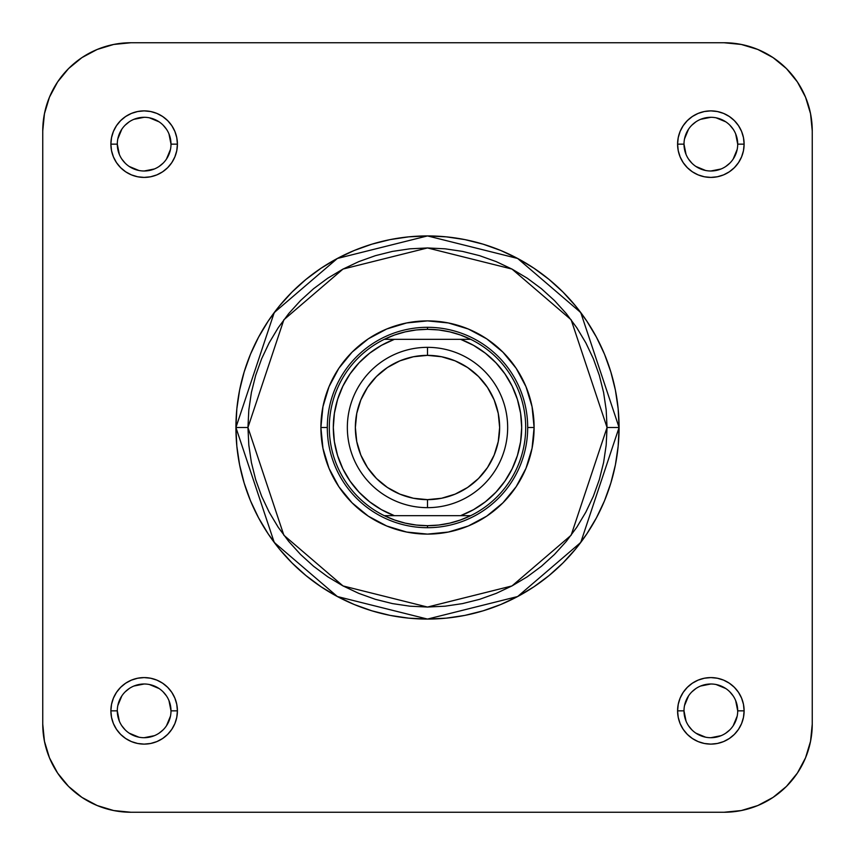 <?xml version="1.0" encoding="UTF-8"?>
<svg xmlns="http://www.w3.org/2000/svg" width="855" height="855" viewBox="0 0 855 855"><rect width="100%" height="100%" fill="white"/><g stroke="black" fill="none" stroke-linecap="round" stroke-linejoin="round"><path stroke-width="1.28" d="M113.726 810.551L130.922 812.25A88.172 88.172 0 0 1 42.75 724.078L42.75 130.922L44.449 113.726L49.462 97.181L44.449 113.726L49.462 97.181L57.606 81.941L68.571 68.571L81.941 57.606L97.181 49.462L113.726 44.449L130.922 42.75L113.726 44.449L130.922 42.75L724.078 42.75L741.274 44.449L757.819 49.462L741.274 44.449L757.819 49.462L773.059 57.606L786.429 68.571L797.394 81.941L805.538 97.181L810.551 113.726L812.25 130.922L810.551 113.726L812.25 130.922L812.25 724.078L810.551 741.274L805.538 757.819L810.551 741.274L805.538 757.819L797.394 773.059L805.538 757.819L797.394 773.059L786.429 786.429L773.059 797.394L757.819 805.538L741.274 810.551L724.078 812.25L741.274 810.551L724.078 812.25L130.922 812.25L113.726 810.551L97.181 805.538L113.726 810.551L97.181 805.538L81.941 797.394L97.181 805.538L81.941 797.394L68.571 786.429L57.606 773.059L49.462 757.819L44.449 741.274L42.75 724.078L44.449 741.274L42.75 724.078L42.75 130.922L44.449 113.726M786.429 786.429L797.394 773.059L786.429 786.429L773.059 797.394L757.819 805.538L741.274 810.551M786.429 68.571L773.059 57.606L786.429 68.571L797.394 81.941M68.571 68.571L57.606 81.941L68.571 68.571L81.941 57.606M68.571 786.429L81.941 797.394L68.571 786.429L57.606 773.059L49.462 757.819L44.449 741.274M534.108 427.5L527.695 427.5L534.108 427.5L532.056 406.702L525.996 386.706L516.142 368.27L502.879 352.121L486.73 338.858L468.294 329.004L448.298 322.944L427.5 320.892L406.702 322.944L386.706 329.004L368.27 338.858L352.121 352.121L338.858 368.27L329.004 386.706L322.944 406.702L320.892 427.5A106.608 106.608 0 0 1 427.5 320.892A106.608 106.608 0 0 1 534.108 427.5A106.608 106.608 0 0 1 427.5 534.108A106.608 106.608 0 0 1 320.892 427.5L322.944 448.298L329.004 468.294L338.858 486.73L352.121 502.879L368.27 516.142L386.706 525.996L406.702 532.056L427.5 534.108L448.298 532.056L468.294 525.996L486.73 516.142L502.879 502.879L516.142 486.73L525.996 468.294L532.056 448.298L534.108 427.5M327.305 427.5L320.892 427.5L327.305 427.5M171 710.858A26.847 26.847 0 0 0 144.142 684A26.847 26.847 0 0 0 117.295 710.858A26.847 26.847 0 0 1 144.153 684A26.847 26.847 0 0 1 171 710.858L171 710.847A26.847 26.847 0 0 1 144.153 737.705A26.847 26.847 0 0 1 117.295 710.847L110.883 710.847L117.295 710.847L119.337 721.128M117.295 710.847L117.295 710.847A26.847 26.847 0 0 0 144.153 737.705A26.847 26.847 0 0 0 171 710.847L177.413 710.847L171 710.847L168.959 700.576M110.883 710.858A33.26 33.26 0 0 1 144.153 677.588A33.26 33.26 0 0 1 177.413 710.858L176.771 704.36L174.88 698.118L171.802 692.368L167.666 687.335L162.632 683.198L156.882 680.12L150.64 678.229L144.142 677.588L137.655 678.229L131.413 680.12L125.664 683.198L120.63 687.335L116.494 692.368L113.416 698.118L111.524 704.36L110.883 710.858L111.524 717.345L113.416 723.587L116.494 729.336L120.63 734.37L125.664 738.506L131.413 741.584L137.655 743.476L144.142 744.117L150.64 743.476L156.882 741.584L162.632 738.506L167.666 734.37L171.802 729.336L174.88 723.587L176.771 717.345L177.413 710.858M117.295 144.142L117.295 144.153A26.847 26.847 0 0 0 144.142 171A26.847 26.847 0 0 0 171 144.153A26.847 26.847 0 0 0 144.142 117.295A26.847 26.847 0 0 0 117.295 144.153L110.883 144.153A33.26 33.26 0 0 1 144.142 110.883A33.26 33.26 0 0 1 177.413 144.153L171 144.153A26.847 26.847 0 0 1 144.142 171A26.847 26.847 0 0 1 117.295 144.153A26.847 26.847 0 0 1 144.142 117.295A26.847 26.847 0 0 1 171 144.153L168.959 133.872M737.705 144.142A26.847 26.847 0 0 0 710.847 117.295A26.847 26.847 0 0 0 684 144.153L677.588 144.153L684 144.153L686.041 154.424M677.588 144.142L678.229 150.64L680.12 156.882L683.198 162.632L687.335 167.666L692.368 171.802L698.118 174.88L704.36 176.771L710.858 177.413L717.345 176.771L723.587 174.88L729.336 171.802L734.37 167.666L738.506 162.632L741.584 156.882L743.476 150.64L744.117 144.142L743.476 137.655L741.584 131.413L738.506 125.664L734.37 120.63L729.336 116.494L723.587 113.416L717.345 111.524L710.858 110.883L704.36 111.524L698.118 113.416L692.368 116.494L687.335 120.63L683.198 125.664L680.12 131.413L678.229 137.655L677.588 144.142A33.26 33.26 0 0 1 710.847 110.883A33.26 33.26 0 0 1 744.117 144.153L737.705 144.153A26.847 26.847 0 0 1 710.847 171A26.847 26.847 0 0 1 684 144.153A26.847 26.847 0 0 0 710.847 171A26.847 26.847 0 0 0 737.705 144.153L735.663 133.872M737.705 710.858L737.705 710.847A26.847 26.847 0 0 0 710.847 684A26.847 26.847 0 0 0 684 710.847L677.588 710.847A33.26 33.26 0 0 1 710.847 677.588A33.26 33.26 0 0 1 744.117 710.847L737.705 710.847A26.847 26.847 0 0 1 710.847 737.705A26.847 26.847 0 0 1 684 710.847A26.847 26.847 0 0 1 710.858 684A26.847 26.847 0 0 1 737.705 710.847L735.663 700.576M607.05 427.5L571.14 535.23L511.995 585.932L427.5 607.05L343.005 585.932L283.86 535.23L247.95 427.5L235.927 427.5L274.241 542.444L337.351 596.534L427.5 619.073L517.649 596.534L580.759 542.444L619.073 427.5L607.05 427.5L606.184 445.102L603.598 462.534L599.323 479.623L593.381 496.21L585.846 512.134L576.794 527.257L566.299 541.407L554.457 554.457L541.407 566.299L527.257 576.794L512.134 585.846L496.21 593.381L479.623 599.323L462.534 603.598L445.102 606.184L427.5 607.05L409.898 606.184L392.466 603.598L375.377 599.323L358.79 593.381L342.866 585.846L327.743 576.794L313.593 566.299L300.543 554.457L288.701 541.407L278.206 527.257L269.154 512.134L261.619 496.21L255.677 479.623L251.402 462.534L248.816 445.102L247.95 427.5L248.816 409.898L251.402 392.466L255.677 375.377L261.619 358.79L269.154 342.866L278.206 327.743L288.701 313.593L300.543 300.543L313.593 288.701L327.743 278.206L342.866 269.154L358.79 261.619L375.377 255.677L392.466 251.402L409.898 248.816L427.5 247.95L445.102 248.816L462.534 251.402L479.623 255.677L496.21 261.619L512.134 269.154L527.257 278.206L541.407 288.701L554.457 300.543L566.299 313.593L576.794 327.743L585.846 342.866L593.381 358.79L599.323 375.377L603.598 392.466L606.184 409.898L607.05 427.5L619.073 427.5A191.573 191.573 0 0 1 427.5 619.073A191.573 191.573 0 0 1 235.927 427.5A191.573 191.573 0 0 1 427.5 235.927A191.573 191.573 0 0 1 619.073 427.5L618.154 408.722L615.397 390.126L610.823 371.893L604.496 354.184L596.448 337.191L586.787 321.063L575.586 305.972L562.964 292.036L549.028 279.414L533.937 268.214L517.809 258.552L500.816 250.504L483.107 244.177L464.874 239.603L446.278 236.846L427.5 235.927L408.722 236.846L390.126 239.603L371.893 244.177L354.184 250.504L337.191 258.552L321.063 268.214L305.972 279.414L292.036 292.036L279.414 305.972L268.214 321.063L258.552 337.191L250.504 354.184L244.177 371.893L239.603 390.126L236.846 408.722L235.927 427.5L236.846 446.278L239.603 464.874L244.177 483.107L250.504 500.816L258.552 517.809L268.214 533.937L279.414 549.028L292.036 562.964L305.972 575.586L321.063 586.787L337.191 596.448L354.184 604.496L371.893 610.823L390.126 615.397L408.722 618.154L427.5 619.073L446.278 618.154L464.874 615.397L483.107 610.823L500.816 604.496L517.809 596.448L533.937 586.787L549.028 575.586L562.964 562.964L575.586 549.028L586.787 533.937L596.448 517.809L604.496 500.816L610.823 483.107L615.397 464.874L618.154 446.278L619.073 427.5L580.759 312.556L517.649 258.467L427.5 235.927L337.351 258.467L274.241 312.556L235.927 427.5L247.95 427.5L283.86 319.77L343.005 269.069L427.5 247.95L511.995 269.069L571.14 319.77L607.05 427.5M684 144.153L684 144.142A26.847 26.847 0 0 1 710.847 117.295A26.847 26.847 0 0 1 737.705 144.153L744.117 144.153A33.26 33.26 0 0 1 710.847 177.413A33.26 33.26 0 0 1 677.588 144.153M97.181 49.462L113.726 44.449M42.75 130.922A88.172 88.172 0 0 1 130.922 42.75L724.078 42.75L741.274 44.449M805.538 97.181L810.551 113.726M724.078 42.75A88.172 88.172 0 0 1 812.25 130.922L812.25 724.078L810.551 741.274M677.588 710.858L678.229 717.345L680.12 723.587L683.198 729.336L687.335 734.37L692.368 738.506L698.118 741.584L704.36 743.476L710.858 744.117L717.345 743.476L723.587 741.584L729.336 738.506L734.37 734.37L738.506 729.336L741.584 723.587L743.476 717.345L744.117 710.858L743.476 704.36L741.584 698.118L738.506 692.368L734.37 687.335L729.336 683.198L723.587 680.12L717.345 678.229L710.858 677.588L704.36 678.229L698.118 680.12L692.368 683.198L687.335 687.335L683.198 692.368L680.12 698.118L678.229 704.36L677.588 710.858M110.883 144.142L111.524 150.64L113.416 156.882L116.494 162.632L120.63 167.666L125.664 171.802L131.413 174.88L137.655 176.771L144.142 177.413L150.64 176.771L156.882 174.88L162.632 171.802L167.666 167.666L171.802 162.632L174.88 156.882L176.771 150.64L177.413 144.142L176.771 137.655L174.88 131.413L171.802 125.664L167.666 120.63L162.632 116.494L156.882 113.416L150.64 111.524L144.142 110.883L137.655 111.524L131.413 113.416L125.664 116.494L120.63 120.63L116.494 125.664L113.416 131.413L111.524 137.655L110.883 144.142M130.922 812.25L724.078 812.25A88.172 88.172 0 0 0 812.25 724.078M684 710.847A26.847 26.847 0 0 0 710.847 737.705A26.847 26.847 0 0 0 737.705 710.847L744.117 710.847A33.26 33.26 0 0 1 710.847 744.117A33.26 33.26 0 0 1 677.588 710.847L684 710.847L686.041 721.128M688.521 725.767L691.866 729.839M695.927 733.173L705.61 737.192M710.847 737.705L721.128 735.663M725.767 733.184L729.839 729.839M733.173 725.777L737.192 716.095M733.184 695.938L729.839 691.866M725.777 688.532L716.095 684.513M710.858 684L700.576 686.041M695.938 688.521L691.866 691.866M688.532 695.927L684.513 705.61M121.816 725.767L125.161 729.839M129.223 733.173L138.905 737.192M144.142 737.705L154.424 735.663M159.062 733.184L163.134 729.839M166.469 725.777L170.487 716.095M166.479 695.938L163.134 691.866M159.073 688.532L149.39 684.513M144.153 684L133.872 686.041M129.233 688.521L125.161 691.866M121.827 695.927L117.808 705.61M171 144.153L177.413 144.153A33.26 33.26 0 0 1 144.142 177.413A33.26 33.26 0 0 1 110.883 144.153L117.295 144.153L119.337 154.424M121.816 159.062L125.161 163.134M129.223 166.469L138.905 170.487M144.142 171L154.424 168.959M159.062 166.479L163.134 163.134M166.469 159.073L170.487 149.39M166.479 129.233L163.134 125.161M159.073 121.827L149.39 117.808M144.153 117.295L133.872 119.337M129.233 121.816L125.161 125.161M121.827 129.223L117.808 138.905M688.521 159.062L691.866 163.134M695.927 166.469L705.61 170.487M710.847 171L721.128 168.959M725.767 166.479L729.839 163.134M733.173 159.073L737.192 149.39M733.184 129.233L729.839 125.161M725.777 121.827L716.095 117.808M710.858 117.295L700.576 119.337M695.938 121.816L691.866 125.161M688.532 129.223L684.513 138.905M177.413 710.847A33.26 33.26 0 0 1 144.153 744.117A33.26 33.26 0 0 1 110.883 710.847M427.5 347.344L427.5 355.359A72.141 72.141 0 0 1 499.641 427.5A72.141 72.141 0 0 1 427.5 499.641L427.5 507.656A80.156 80.156 0 0 0 507.656 427.5A80.156 80.156 0 0 0 427.5 347.344A80.156 80.156 0 0 1 507.656 427.5A80.156 80.156 0 0 1 427.5 507.656A80.156 80.156 0 0 1 347.344 427.5A80.156 80.156 0 0 1 427.5 347.344A80.156 80.156 0 0 0 347.344 427.5A80.156 80.156 0 0 0 427.5 507.656L427.5 499.641L413.425 498.251L399.894 494.147L387.422 487.478L376.489 478.511L367.522 467.578L360.853 455.106L356.749 441.575L355.359 427.5L356.749 413.425L360.853 399.894L367.522 387.422L376.489 376.489L387.422 367.522L399.894 360.853L413.425 356.749L427.5 355.359L441.575 356.749L455.106 360.853L467.578 367.522L478.511 376.489L487.478 387.422L494.147 399.894L498.251 413.425L499.641 427.5L498.251 441.575L494.147 455.106L487.478 467.578L478.511 478.511L467.578 487.478L455.106 494.147L441.575 498.251L427.5 499.641A72.141 72.141 0 0 1 355.359 427.5A72.141 72.141 0 0 1 427.5 355.359L427.5 347.344M427.5 329.314A98.186 98.186 0 0 1 470.71 515.672A98.186 98.186 0 0 1 427.5 525.686L427.5 527.695A100.195 100.195 0 0 0 527.695 427.5A100.195 100.195 0 0 0 427.5 327.305L427.5 329.314L427.5 327.305A100.195 100.195 0 0 1 527.695 427.5A100.195 100.195 0 0 1 427.5 527.695A100.195 100.195 0 0 1 327.305 427.5A100.195 100.195 0 0 1 427.5 327.305A100.195 100.195 0 0 0 327.305 427.5A100.195 100.195 0 0 0 427.5 527.695L427.5 525.686A98.186 98.186 0 0 1 384.29 339.328A98.186 98.186 0 0 1 427.5 329.314L416.342 329.945L405.323 331.847L394.593 334.989L384.29 339.328A98.186 98.186 0 0 0 384.29 515.672L394.593 520.011L405.323 523.153L416.342 525.056L427.5 525.686L438.658 525.056L449.677 523.153L460.407 520.011L470.71 515.672A98.186 98.186 0 0 0 470.71 339.328L460.407 334.989L449.677 331.847L438.658 329.945L427.5 329.314M384.29 515.672L470.71 515.672L394.39 515.672L381.469 509.666L369.595 501.778L359.057 492.191L350.08 481.13L342.876 468.839L337.607 455.597L334.391 441.714L333.322 427.5L334.391 413.286L337.607 399.403L342.876 386.161L350.08 373.87L359.057 362.809L369.595 353.222L381.469 345.335L394.39 339.328L384.29 339.328L460.61 339.328L394.39 339.328A94.178 94.178 0 0 0 394.39 515.672L384.29 515.672M470.71 339.328L460.61 339.328L473.531 345.335L485.405 353.222L495.943 362.809L504.92 373.87L512.124 386.161L517.393 399.403L520.61 413.286L521.678 427.5L520.61 441.714L517.393 455.597L512.124 468.839L504.92 481.13L495.943 492.191L485.405 501.778L473.531 509.666L460.61 515.672A94.178 94.178 0 0 0 460.61 339.328L470.71 339.328M376.489 376.489L367.522 387.422M355.359 427.5L356.749 441.575M367.522 467.578L376.489 478.511M478.511 478.511L487.478 467.578M499.641 427.5L498.251 413.425M487.478 387.422L478.511 376.489"/></g></svg>
